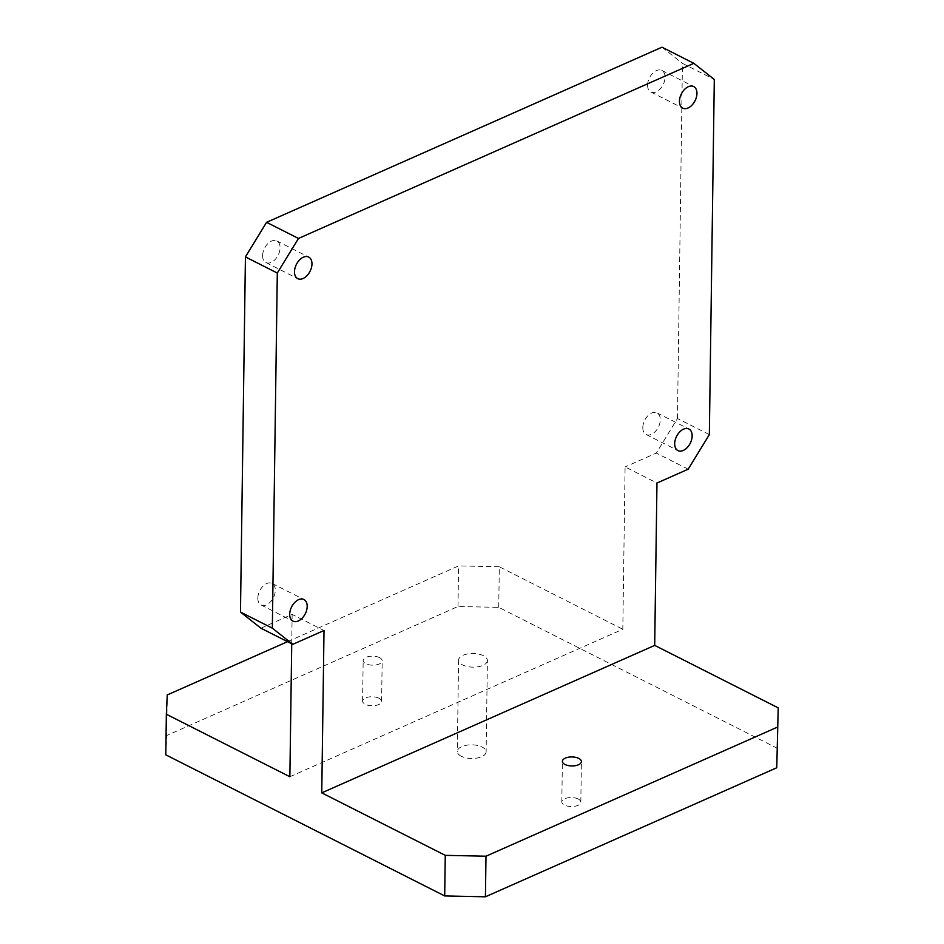 <?xml version="1.0" encoding="UTF-8"?>
<svg xmlns="http://www.w3.org/2000/svg" width="944" height="944" viewBox="0 0 944 944"><rect width="100%" height="100%" fill="white"/><g stroke="black" fill="none" stroke-linecap="round" stroke-linejoin="round"><path stroke-width="0.71" stroke-dasharray="4.72 3.54" d="M257.83 598.071A12.095 7.646 116.8 0 0 261.11 604.998A12.095 7.646 116.8 0 0 270.291 602.048A12.095 7.646 116.8 0 0 275.306 590.33A12.095 7.646 116.8 0 0 272.025 583.404A12.095 7.646 116.8 0 0 262.845 586.342A12.095 7.646 116.8 0 0 257.83 598.071M260.922 628.208L292.133 614.379L324.016 630.509M291.731 643.796L292.133 614.379M289.867 776.735L622.816 629.259L625.093 466.902L656.965 483.033M709.345 434.618L677.462 418.499L656.304 453.085L625.093 466.902M677.462 418.499L682.429 63.354L714.301 79.473M661.968 47.2L682.429 63.354M642.805 427.549A12.095 7.646 116.8 0 0 646.074 434.476A12.095 7.646 116.8 0 0 655.266 431.538A12.095 7.646 116.8 0 0 660.281 419.809A12.095 7.646 116.8 0 0 657 412.882A12.095 7.646 116.8 0 0 647.82 415.82A12.095 7.646 116.8 0 0 642.805 427.549M262.609 255.6A12.095 7.646 116.8 0 0 265.889 262.526A12.095 7.646 116.8 0 0 275.07 259.588A12.095 7.646 116.8 0 0 280.085 247.859A12.095 7.646 116.8 0 0 276.816 240.932A12.095 7.646 116.8 0 0 267.636 243.871A12.095 7.646 116.8 0 0 262.609 255.6M647.584 85.09A12.095 7.646 116.8 0 0 650.864 92.016A12.095 7.646 116.8 0 0 660.045 89.066A12.095 7.646 116.8 0 0 665.06 77.337A12.095 7.646 116.8 0 0 661.791 70.411A12.095 7.646 116.8 0 0 652.611 73.361A12.095 7.646 116.8 0 0 647.584 85.09M777.644 748.462L498.739 607.358L458.005 606.496L166.675 735.541L167.241 694.949M165.79 754.834L166.675 735.541M578.2 799.002A9.511 4.508 0.8 0 0 567.816 797.822A9.511 4.508 0.8 0 0 561.822 801.904A9.511 4.508 0.8 0 0 564.465 805.079A9.511 4.508 0.8 0 0 574.837 806.27A9.511 4.508 0.8 0 0 580.831 802.176A9.511 4.508 0.8 0 0 578.2 799.002M378.969 698.218A9.511 4.508 0.8 0 0 368.597 697.026A9.511 4.508 0.8 0 0 362.602 701.121A9.511 4.508 0.8 0 0 365.234 704.295A9.511 4.508 0.8 0 0 375.618 705.475A9.511 4.508 0.8 0 0 381.612 701.392A9.511 4.508 0.8 0 0 378.969 698.218M461.309 756.262A14.408 6.832 -179.2 0 1 457.309 751.448A14.408 6.832 -179.2 0 1 466.395 745.253A14.408 6.832 -179.2 0 1 482.124 747.046A14.408 6.832 -179.2 0 1 486.125 751.849A14.408 6.832 -179.2 0 1 477.039 758.056A14.408 6.832 -179.2 0 1 461.309 756.262M487.399 660.529A14.408 6.832 0.8 0 1 478.313 666.724A14.408 6.832 0.8 0 1 462.584 664.93A14.408 6.832 -179.2 0 1 458.583 660.127A14.408 6.832 -179.2 0 1 467.669 653.921A14.408 6.832 -179.2 0 1 483.399 655.714A14.408 6.832 0.8 0 1 487.399 660.529L486.125 751.849M498.739 607.358L499.305 566.766L622.816 629.259M688.176 469.203L656.304 453.085M287.531 641.672L458.572 565.904L458.005 606.496M499.305 566.766L458.572 565.904M379.535 657.626A9.511 4.508 0.8 0 0 369.163 656.446A9.511 4.508 0.8 0 0 363.169 660.529A9.511 4.508 0.8 0 0 365.8 663.715A9.511 4.508 0.8 0 0 376.184 664.895A9.511 4.508 0.8 0 0 382.178 660.8A9.511 4.508 0.8 0 0 379.535 657.626M261.11 604.998L292.982 621.117M272.025 583.404L303.909 599.523M646.074 434.476L677.957 450.595M657 412.882L688.884 429.001M265.889 262.526L297.761 278.657M276.816 240.932L308.688 257.063M650.864 92.016L682.736 108.135M661.791 70.411L693.663 86.541M458.583 660.127L457.309 751.448M561.822 801.904L562.388 761.324M580.831 802.176L581.398 761.584M362.602 701.121L363.169 660.529M381.612 701.392L382.178 660.8"/><path stroke-width="1.42" d="M292.805 644.339L260.922 628.208L240.472 612.054L272.344 628.185L292.805 644.339L324.016 630.509L321.751 792.866L654.699 645.389L656.965 483.033L688.176 469.203L709.345 434.618L714.301 79.473L693.84 63.331L298.469 238.454L277.3 273.04L245.428 256.91L266.586 222.324L661.968 47.2L693.84 63.331M240.472 612.054L245.428 256.91M277.3 273.04L272.344 628.185M674.677 443.668A12.095 7.646 116.8 0 0 677.957 450.595A12.095 7.646 116.8 0 0 687.138 447.657A12.095 7.646 116.8 0 0 692.153 435.927A12.095 7.646 116.8 0 0 688.884 429.001A12.095 7.646 116.8 0 0 679.704 431.939A12.095 7.646 116.8 0 0 674.677 443.668M294.481 271.73A12.095 7.646 116.8 0 0 297.761 278.657A12.095 7.646 116.8 0 0 306.942 275.719A12.095 7.646 116.8 0 0 311.968 263.99A12.095 7.646 116.8 0 0 308.688 257.063A12.095 7.646 116.8 0 0 299.508 260.001A12.095 7.646 116.8 0 0 294.481 271.73M679.456 101.209A12.095 7.646 116.8 0 0 682.736 108.135A12.095 7.646 116.8 0 0 691.917 105.197A12.095 7.646 116.8 0 0 696.943 93.468A12.095 7.646 116.8 0 0 693.663 86.541A12.095 7.646 116.8 0 0 684.483 89.479A12.095 7.646 116.8 0 0 679.456 101.209M289.702 614.19A12.095 7.646 116.8 0 0 292.982 621.117A12.095 7.646 116.8 0 0 302.163 618.178A12.095 7.646 116.8 0 0 307.189 606.449A12.095 7.646 116.8 0 0 303.909 599.523A12.095 7.646 116.8 0 0 294.729 602.461A12.095 7.646 116.8 0 0 289.702 614.19M321.751 792.866L445.261 855.347L444.695 895.939L165.79 754.834L166.356 714.254L289.867 776.735L291.731 643.796M445.261 855.347L485.995 856.208L485.428 896.8L444.695 895.939M778.21 707.87L776.759 767.755L778.21 707.87L654.699 645.389M485.428 896.8L776.759 767.755M578.766 758.41A9.511 4.508 0.8 0 0 568.382 757.23A9.511 4.508 0.8 0 0 562.388 761.324A9.511 4.508 0.8 0 0 565.031 764.498A9.511 4.508 0.8 0 0 575.403 765.678A9.511 4.508 0.8 0 0 581.398 761.584A9.511 4.508 0.8 0 0 578.766 758.41M485.995 856.208L777.325 727.175M298.469 238.454L266.586 222.324M287.531 641.672L167.241 694.949L166.356 714.254"/></g></svg>
